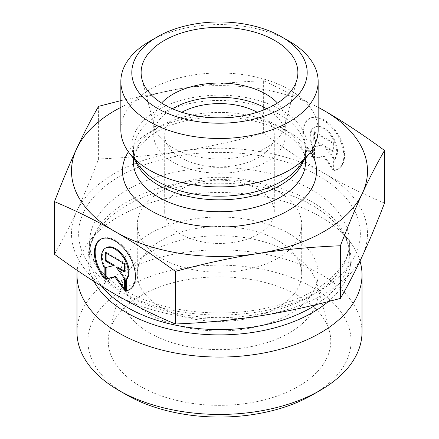 <?xml version="1.0" encoding="UTF-8"?>
<svg xmlns="http://www.w3.org/2000/svg" width="439" height="439" viewBox="0 0 439 439"><rect width="100%" height="100%" fill="white"/><g stroke="black" fill="none" stroke-linecap="round" stroke-linejoin="round"><path stroke-width="0.33" stroke-dasharray="2.19 1.65" d="M334.864 170.025A29.012 16.759 -120 0 0 338.601 168.768A29.012 16.759 -120 0 0 338.595 135.267A29.012 16.759 -120 0 0 309.566 118.535A29.012 16.759 -120 0 0 313.309 157.596L313.309 146.648A18.954 10.953 60 0 1 314.598 127.239A18.954 10.953 60 0 1 332.839 136.979A18.954 10.953 60 0 1 334.864 159.083L334.864 170.025L334.084 170.475L334.084 159.527A18.954 10.953 -120 0 0 332.065 137.423A18.954 10.953 -120 0 0 313.825 127.689A18.954 10.953 -120 0 0 312.53 147.098L312.53 158.045A29.012 16.759 60 0 1 308.793 118.985A29.012 16.759 60 0 1 337.816 135.711A29.012 16.759 60 0 1 337.827 169.218A29.012 16.759 60 0 1 334.084 170.475M313.309 157.596L312.53 158.045M334.864 159.083L334.084 159.527M313.309 146.648L312.53 147.098M332.888 143.251L332.888 151.543L324.679 146.807L332.888 158.177L332.888 169.783L323.307 156.52L313.731 158.737L313.731 147.125L321.941 145.227L313.731 140.491L313.731 132.199L332.888 143.251L333.662 142.801L314.505 131.755L314.505 140.046L322.714 144.777L314.505 146.675L314.505 158.287L324.086 156.07L333.662 169.333L333.662 157.727L325.453 146.357L333.662 151.093L333.662 142.801M333.662 151.093L332.888 151.543M325.453 146.357L324.679 146.807M333.662 157.727L332.888 158.177M333.662 169.333L332.888 169.783M324.086 156.07L323.307 156.52M314.505 158.287L313.731 158.737M314.505 146.675L313.731 147.125M322.714 144.777L321.941 145.227M314.505 140.046L313.731 140.491M314.505 131.755L313.731 132.199M104.136 278.496L104.916 278.052L104.916 267.104A18.954 10.953 60 0 1 106.205 247.695M129.818 289.438A29.012 16.759 -120 0 0 130.207 289.224A29.012 16.759 -120 0 0 130.202 255.723A29.012 16.759 -120 0 0 101.173 238.992A29.012 16.759 -120 0 0 100.789 239.222M104.136 277.025A29.012 16.759 -120 0 0 104.916 278.052M104.136 267.554L104.916 267.104M105.338 252.655L106.112 252.206L106.112 253.1M114.321 265.233L106.112 267.4M105.338 267.581L106.112 267.131M124.495 288.719L125.269 289.789L125.269 278.183L117.059 266.813M124.495 290.239L125.269 289.789M124.495 278.628L125.269 278.183M124.495 271.099L125.269 271.549L125.269 263.257L106.112 252.206M124.495 271.999L125.269 271.549M124.495 263.702L125.269 263.257M384.537 203.092C362.927 194.005 342.799 184.067 324.147 173.279A147.992 85.44 180 0 1 362.471 255.761A147.992 85.44 180 0 1 257.885 316.212A147.992 85.44 180 0 1 114.914 294.146A147.992 85.44 180 0 1 76.529 211.625A147.992 85.44 180 0 1 181.115 151.175A147.992 85.44 180 0 1 324.086 173.24C305.412 162.512 285.262 149.222 263.63 133.374C234.108 141.325 206.604 147.263 181.115 151.175C155.625 155.165 128.117 157.76 98.594 158.962C90.703 179.386 83.344 196.941 76.529 211.625C69.713 226.387 62.36 240.599 54.463 254.274M149.737 332.954A98.66 56.96 180 0 1 120.84 292.676A98.66 56.96 180 0 1 121.96 284.115A98.66 56.96 180 0 1 188.721 238.558A98.66 56.96 180 0 1 289.263 252.398A98.66 56.96 180 0 1 317.04 284.115A98.66 56.96 180 0 1 318.16 292.676A98.66 56.96 180 0 1 257.254 345.301A98.66 56.96 180 0 1 149.737 332.954M140.82 386.529A111.265 64.237 0 0 0 269.705 398.431A111.265 64.237 0 0 0 329.502 331.445A111.265 64.237 0 0 0 298.18 295.677A111.265 64.237 0 0 0 184.786 280.071A111.265 64.237 0 0 0 109.498 331.445A111.265 64.237 0 0 0 140.82 386.529M258.258 189.45A54.809 31.646 180 0 1 274.309 211.823A54.809 31.646 180 0 1 219.5 243.469A54.809 31.646 180 0 1 164.691 211.823A54.809 31.646 180 0 1 198.527 182.586A54.809 31.646 180 0 1 258.258 189.45M277.635 191.179A82.219 47.467 180 0 1 301.719 224.746A82.219 47.467 180 0 1 219.5 272.213A82.219 47.467 180 0 1 137.281 224.746A82.219 47.467 180 0 1 188.035 180.89A82.219 47.467 180 0 1 277.635 191.179M289.263 233.696A98.66 56.96 180 0 1 318.16 273.974A98.66 56.96 180 0 1 219.5 330.935A98.66 56.96 180 0 1 120.84 273.974A98.66 56.96 180 0 1 181.746 221.349A98.66 56.96 180 0 1 289.263 233.696M161.365 307.536A82.219 47.467 180 0 1 137.281 273.974A82.219 47.467 180 0 1 188.035 230.118A82.219 47.467 180 0 1 277.635 240.407A82.219 47.467 180 0 1 301.719 273.974A82.219 47.467 180 0 1 250.965 317.825A82.219 47.467 180 0 1 161.365 307.536M360.002 261.029A142.51 82.28 0 0 0 349.592 241.203A142.51 82.28 0 0 0 320.267 216.614A142.51 82.28 0 0 0 89.408 241.203A142.51 82.28 0 0 0 77.198 270.358M76.99 332.153A142.51 82.28 180 0 1 164.965 256.14A142.51 82.28 180 0 1 320.267 273.974A142.51 82.28 180 0 1 362.01 332.153M312.519 394.804A131.546 75.947 0 0 0 312.519 287.397A131.546 75.947 0 0 0 126.481 287.397A131.546 75.947 0 0 0 126.481 394.804M263.63 133.374L263.63 80.738L318.16 107.226M120.84 100.63L181.115 88.524A147.992 85.44 0 0 0 120.84 107.357M318.16 107.357A147.992 85.44 0 0 0 181.115 88.524C206.604 84.535 234.108 81.939 263.63 80.738M161.547 103.05A65.773 37.974 0 0 0 153.727 121.01A65.773 37.974 0 0 0 154.473 126.717A65.773 37.974 0 0 0 172.993 147.861A65.773 37.974 0 0 0 240.018 157.085A65.773 37.974 0 0 0 284.527 126.717A65.773 37.974 0 0 0 285.273 121.01A65.773 37.974 0 0 0 277.453 103.05M172.379 108.746A65.773 37.974 0 0 0 153.727 135.234A65.773 37.974 0 0 0 172.993 162.09A65.773 37.974 0 0 0 244.671 170.321A65.773 37.974 0 0 0 285.273 135.234A65.773 37.974 0 0 0 266.621 108.746M181.812 112.258A54.809 31.646 0 0 0 164.691 135.234A54.809 31.646 0 0 0 219.5 166.88A54.809 31.646 0 0 0 274.309 135.234A54.809 31.646 0 0 0 258.258 112.861A54.809 31.646 0 0 0 257.188 112.258M120.84 129.939A98.66 56.96 180 0 1 219.5 72.978A98.66 56.96 180 0 1 318.16 129.939M289.263 41.255A98.66 56.96 0 0 0 149.737 41.255M98.594 158.962L98.594 106.326M319.109 176.187A140.864 81.33 180 0 1 255.959 312.25A140.864 81.33 180 0 1 83.437 212.646A140.864 81.33 180 0 1 319.109 176.187M311.355 189.615A129.9 74.998 0 0 0 169.789 173.356A129.9 74.998 0 0 0 89.6 242.646A129.9 74.998 0 0 0 219.5 317.644A129.9 74.998 0 0 0 349.4 242.646A129.9 74.998 0 0 0 311.355 189.615M101.843 286.354A129.9 74.998 180 0 1 89.6 254.565A129.9 74.998 180 0 1 169.789 185.28A129.9 74.998 180 0 1 311.355 201.534A129.9 74.998 180 0 1 349.4 254.565A129.9 74.998 180 0 1 316.371 304.54M328.257 301.588A131.371 75.848 0 0 0 339.424 228.077A131.371 75.848 0 0 0 312.392 205.414A131.371 75.848 0 0 0 99.576 228.077A131.371 75.848 0 0 0 93.984 281.432M310.609 151.795A97.014 56.011 0 0 0 219.5 115.029A97.014 56.011 0 0 0 128.391 151.795M133.445 158.369L133.445 150.165C133.335 155.307 135.388 160.69 139.602 166.321A87.52 50.529 180 0 1 219.5 95.159A87.52 50.529 180 0 1 299.398 166.321C303.612 160.69 305.665 155.307 305.555 150.165A86.055 49.684 0 0 0 219.5 100.482A86.055 49.684 0 0 0 133.445 150.165A86.055 49.684 0 0 0 135.552 161.091M303.448 161.091A86.055 49.684 0 0 0 305.555 150.165L305.555 158.369M133.445 162.09A86.055 49.684 180 0 1 219.5 112.406A86.055 49.684 180 0 1 305.555 162.09C305.906 153.765 300.534 145.205 289.427 136.414C267.444 119.342 221.563 111.912 185.741 120.807C171.133 124.297 159.198 129.412 149.929 136.15L139.668 145.852C135.41 151.51 133.335 156.921 133.445 162.09M309.566 118.535L308.793 118.985M338.601 168.768L337.827 169.218M314.598 127.239L313.825 127.689M129.434 289.669L130.207 289.224M100.399 239.436L101.173 238.992M121.96 284.115L109.498 331.445M317.04 284.115L329.502 331.445M120.84 273.974L120.84 292.676M318.16 273.974L318.16 292.676M137.281 224.746L137.281 273.974M301.719 224.746L301.719 273.974M89.408 241.203L99.576 228.077C92.832 236.978 89.507 245.807 89.6 254.565L89.6 242.646C89.353 257.27 98.347 271.401 116.576 285.032C134.372 297.527 157.294 306.005 185.335 310.461C221.311 315.564 255.289 312.881 287.276 302.405C327.313 289.158 350.273 263.866 349.4 242.646L349.4 254.565C349.493 245.807 346.168 236.978 339.424 228.077L349.592 241.203M284.527 126.717L296.989 79.382M154.473 126.717L142.011 79.382M285.273 135.234L285.273 121.01M153.727 135.234L153.727 121.01M274.309 211.823L274.309 135.234M164.691 211.823L164.691 135.234"/><path stroke-width="0.66" d="M125.691 290.931L125.691 279.983A18.954 10.953 -120 0 0 123.672 257.88A18.954 10.953 -120 0 0 105.431 248.145A18.954 10.953 -120 0 0 104.136 267.554L104.136 278.496A29.012 16.759 60 0 1 100.399 239.436A29.012 16.759 60 0 1 129.423 256.167A29.012 16.759 60 0 1 129.434 289.669A29.012 16.759 60 0 1 125.691 290.931L126.47 290.481A29.012 16.759 -120 0 0 129.818 289.438M100.789 239.222A29.012 16.759 -120 0 0 104.136 277.025M105.431 248.145L106.205 247.695A18.954 10.953 60 0 1 124.446 257.43A18.954 10.953 60 0 1 126.47 279.533L126.47 290.481M125.691 279.983L126.47 279.533M106.112 253.1L106.112 260.497L114.321 265.233L113.547 265.683L105.338 260.947L105.338 252.655L124.495 263.702L124.495 271.999L116.286 267.263L124.495 278.628L124.495 290.239L114.914 276.971L105.338 279.188L105.338 267.581L113.547 265.683M105.338 260.947L106.112 260.497M106.112 267.4L106.112 278.743L115.693 276.526L124.495 288.719M105.338 279.188L106.112 278.743M114.914 276.971L115.693 276.526M116.286 267.263L117.059 266.813L124.495 271.099M54.463 201.638L54.463 254.274C76.09 270.122 96.245 283.413 114.914 294.146C133.588 304.951 153.738 314.9 175.37 323.998C204.892 322.797 232.396 320.201 257.885 316.212C283.374 312.294 310.883 306.362 340.406 298.405C348.297 284.73 355.656 270.517 362.471 255.761C369.287 241.077 376.64 223.522 384.537 203.092L384.537 150.456C376.64 164.131 369.287 178.349 362.471 193.105C355.656 207.79 348.297 225.344 340.406 245.769C310.883 246.97 283.374 249.566 257.885 253.555C232.396 257.474 204.892 263.405 175.37 271.362C153.738 255.514 133.588 242.224 114.914 231.49L114.853 231.457C96.201 220.669 76.073 210.725 54.463 201.638C62.36 181.214 69.713 163.659 76.529 148.975A147.992 85.44 0 0 0 114.853 231.457M175.37 323.998L175.37 271.362M340.406 298.405L340.406 245.769M77.198 270.358A142.51 82.28 0 0 0 76.99 274.792A142.51 82.28 0 0 0 219.5 357.072A142.51 82.28 0 0 0 362.01 274.792A142.51 82.28 0 0 0 360.002 261.029M362.01 274.792L362.01 332.153A142.51 82.28 180 0 1 320.272 390.331A142.51 82.28 180 0 1 118.728 390.331A142.51 82.28 180 0 1 76.99 332.153L76.99 274.792M118.728 390.331L126.481 394.804A131.546 75.947 0 0 0 312.519 394.804L320.272 390.331M318.16 107.226L324.086 110.59C342.755 121.323 362.91 134.608 384.537 150.456M114.914 231.49A147.992 85.44 0 0 0 257.885 253.555A147.992 85.44 0 0 0 362.471 193.105A147.992 85.44 0 0 0 324.086 110.59A147.992 85.44 0 0 0 318.16 107.357M120.84 107.357A147.992 85.44 0 0 0 76.529 148.975C83.344 134.219 90.703 120.001 98.594 106.326L120.84 100.63M277.453 103.05A65.773 37.974 0 0 0 266.007 94.155A65.773 37.974 0 0 0 161.547 103.05M274.924 40.586A78.378 45.25 180 0 1 296.989 79.382A78.378 45.25 180 0 1 243.952 115.578A78.378 45.25 180 0 1 164.076 104.581A78.378 45.25 180 0 1 142.011 79.382A78.378 45.25 180 0 1 184.133 32.201A78.378 45.25 180 0 1 274.924 40.586M266.621 108.746A65.773 37.974 0 0 0 172.379 108.746M257.188 112.258A54.809 31.646 0 0 0 181.812 112.258M318.16 81.533L318.16 129.939A98.66 56.96 180 0 1 309.566 153.195A98.66 56.96 180 0 1 149.737 170.217A98.66 56.96 180 0 1 129.434 153.195A98.66 56.96 180 0 1 120.84 129.939L120.84 81.533A98.66 56.96 0 0 0 149.737 121.812A98.66 56.96 0 0 0 257.254 134.158A98.66 56.96 0 0 0 318.16 81.533A98.66 56.96 0 0 0 289.263 41.255L281.514 36.783A87.696 50.633 180 0 1 281.509 108.384A87.696 50.633 180 0 1 157.486 108.384A87.696 50.633 180 0 1 157.486 36.783A87.696 50.633 180 0 1 281.514 36.783M157.486 36.783L149.737 41.255A98.66 56.96 0 0 0 120.84 81.533M316.371 304.54A129.9 74.998 180 0 1 101.843 286.354M93.984 281.432A131.371 75.848 0 0 0 200.14 334.063A131.371 75.848 0 0 0 328.257 301.588M128.391 151.795A97.014 56.011 0 0 0 150.901 210.643A97.014 56.011 0 0 0 271.697 218.254A97.014 56.011 0 0 0 310.609 151.795M309.566 153.195L299.398 166.321A87.52 50.529 180 0 1 157.612 181.422A87.52 50.529 180 0 1 139.602 166.321L129.434 153.195M135.552 161.091A86.055 49.684 0 0 0 158.649 185.296A86.055 49.684 0 0 0 243.436 197.89A86.055 49.684 0 0 0 303.448 161.091M305.555 158.369L305.555 162.09A86.055 49.684 180 0 1 252.43 207.987A86.055 49.684 180 0 1 158.649 197.221A86.055 49.684 180 0 1 133.445 162.09L133.445 158.369"/></g></svg>
